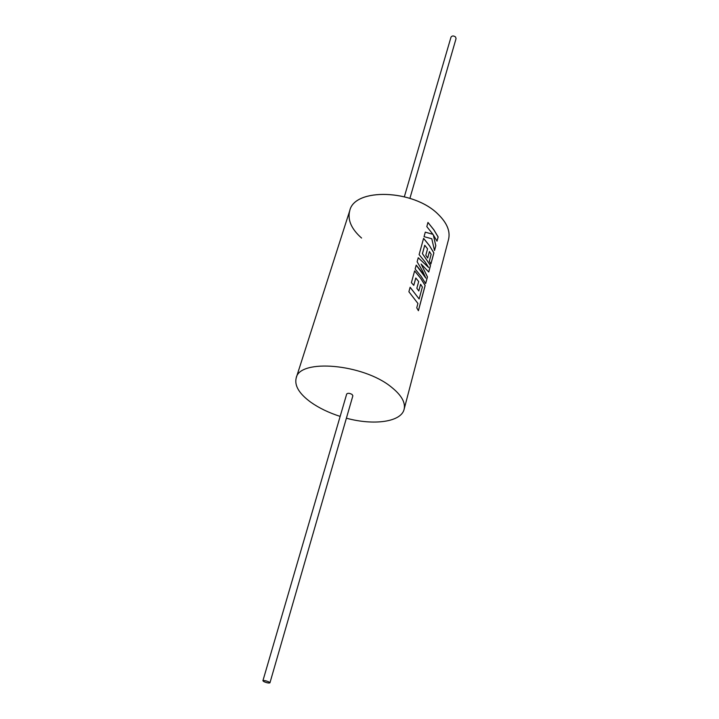 <?xml version="1.0" encoding="UTF-8"?>
<svg xmlns="http://www.w3.org/2000/svg" width="719" height="719" viewBox="0 0 719 719"><rect width="100%" height="100%" fill="white"/><g stroke="black" fill="none" stroke-linecap="round" stroke-linejoin="round"><path stroke-width="1.08" d="M349.758 210.622L349.758 210.622C354.53 187.632 413.488 189.304 438.114 214.235C446.984 222.881 450.471 231.248 448.566 239.328L448.557 239.346C450.462 231.275 446.984 222.908 438.105 214.253C446.984 222.908 450.462 231.275 448.557 239.355L404.114 409.318C405.678 402.523 401.4 395.099 391.307 387.047C363.167 363.868 299.517 358.475 296.192 377.96C294.305 385.645 299.185 393.742 310.842 402.263C319.02 408.033 328.79 412.742 340.159 416.4M361.576 238.052C351.285 228.903 347.349 219.771 349.758 210.649C354.521 187.659 413.479 189.331 438.105 214.253C413.479 189.331 354.521 187.659 349.758 210.649L296.192 377.96M419.132 298.969L410.127 287.249L408.895 291.752L417.919 303.472L416.75 307.822L418.413 310.716L425.163 285.497L420.741 278.352L414.629 270.901L411.394 282.675L413.793 285.344L415.807 277.992L418.674 281.569L416.849 288.274L418.8 290.979L420.606 284.275L422.368 287.052L419.132 298.969L410.118 287.303M418.377 310.653L425.109 285.506L420.696 278.37L414.62 270.946M413.767 285.308L415.807 277.992M425.846 278.118L422.314 272.564L416.22 265.122L415.142 269.041L421.244 276.491L425.657 283.637L427.463 276.869L421.118 264.035L428.758 272.034L430.492 265.545L422.466 253.645L424.749 245.269L427.562 248.837L425.801 255.308L427.697 258.013L429.45 251.533L431.166 254.31L429.324 261.186L430.897 264.035L433.881 252.908L429.567 245.772L423.59 238.34L419.114 254.598L425.163 262.031L428.641 267.522L418.251 257.735L417.128 261.806L422.682 271.18L425.846 278.118L416.211 265.167M425.621 283.565L427.419 276.878L421.118 264.035M428.641 267.522L418.242 257.77M428.722 271.98L430.447 265.554L422.421 253.654L424.749 245.269M430.87 263.972L433.827 252.917L429.522 245.781L423.572 238.393M432.982 234.349L425.297 232.147L424.048 236.677L431.786 238.753L434.51 250.554L435.822 245.646L433.278 234.816L437.017 241.162L438.141 236.964L433.881 229.837L427.967 222.432L426.816 226.62L432.982 234.349L425.288 232.174M436.981 241.099L438.087 236.973L433.836 229.846L427.958 222.477M268.879 681.891L269.949 682.807C268.924 683.275 266.938 682.897 263.972 681.684L262.902 680.767C263.918 680.3 265.913 680.677 268.879 681.891M269.949 682.807L352.867 395.792L352.085 394.461C349.578 393.104 347.789 392.951 346.702 394.003L262.902 680.767M404.366 196.7L450.993 37.154C452.08 35.626 453.599 35.582 455.567 37.002L456.053 38.628L409.92 198.318M346.396 418.206C373.826 425.693 401.193 422.017 404.114 409.318M434.483 250.437L435.822 245.646M435.768 245.655L433.278 234.816M427.67 257.968L429.45 251.533M418.764 290.934L420.606 284.275"/></g></svg>

